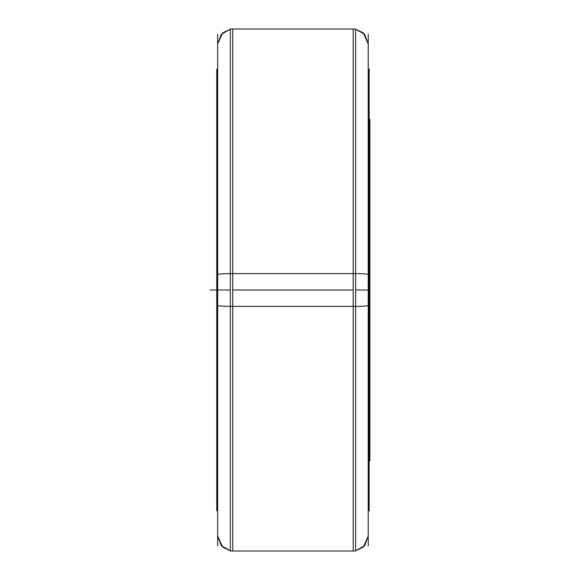 <?xml version="1.0" encoding="UTF-8"?>
<svg xmlns="http://www.w3.org/2000/svg" width="580" height="580" viewBox="0 0 580 580"><rect width="100%" height="100%" fill="white"/><g stroke="black" fill="none" stroke-linecap="round" stroke-linejoin="round"><path stroke-width="0.87" d="M217.674 274.558A15.058 0.943 0 0 1 230.318 273.622L355.598 273.615A15.058 0.943 0 0 1 368.249 274.558M217.674 305.442A15.058 0.943 0 0 0 230.318 306.378L355.598 306.385A15.058 0.943 0 0 0 368.249 305.442M217.674 545.838L217.674 34.162M217.674 303.869L216.768 303.869L216.768 69.15L217.674 69.15L216.898 69.15L216.898 69.593L217.674 69.593M217.674 276.131L216.768 276.131L216.768 510.849L217.674 510.849L216.898 510.849L216.898 510.407L217.674 510.407M368.249 276.131L369.156 276.131L369.156 510.849L368.249 510.849L369.018 510.849L369.018 69.15L369.018 69.593L368.249 69.593M368.249 303.869L369.156 303.869L369.156 69.15L368.249 69.15M368.249 545.838L368.249 34.162M230.318 306.385L230.318 29L355.598 29L355.598 306.385M355.598 273.615L355.598 551L230.318 551L230.318 273.615M369.156 279.285L369.859 279.285L369.859 460.65L369.156 460.65M369.156 300.715L369.859 300.715L369.859 119.35L369.156 119.35M368.249 510.407L369.018 510.407L369.018 510.849L368.249 510.849M217.674 69.15L216.898 69.15L216.898 510.849L217.674 510.849M230.318 290L217.674 290M368.249 290L355.598 290M353.191 290L232.732 290L232.732 551L353.191 551L353.191 29L232.732 29L232.732 290M210.141 290L216.768 290L210.141 290M230.318 550.804L221.263 545.7L217.674 535.942L222.546 547.027L230.318 550.804M230.318 29.196L221.263 34.3L217.674 44.058L222.546 32.973L230.318 29.196M355.598 550.804L364.661 545.7L368.249 535.942L363.377 547.027L355.598 550.804M355.598 29.196L364.661 34.3L368.249 44.058L363.377 32.973L355.598 29.196M233.631 550.971L232.703 551M352.292 550.971L353.22 551"/></g></svg>
